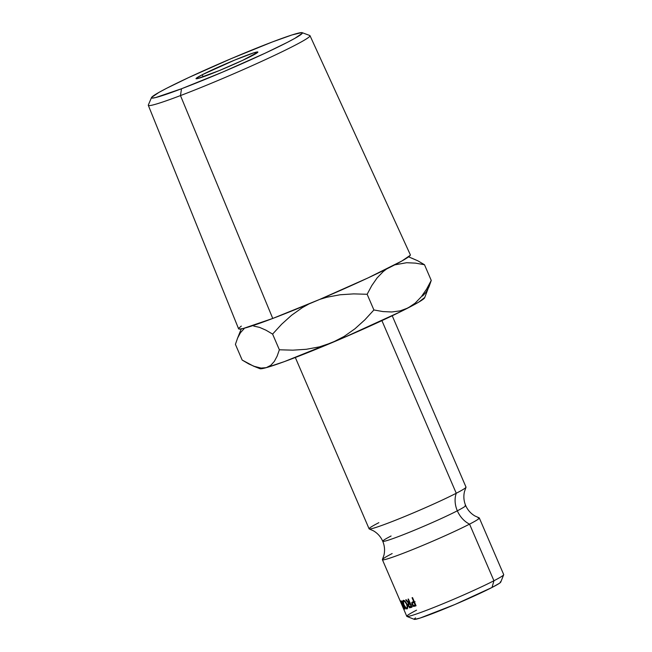 <?xml version="1.0" encoding="UTF-8"?>
<svg xmlns="http://www.w3.org/2000/svg" width="652" height="652" viewBox="0 0 652 652"><rect width="100%" height="100%" fill="white"/><g stroke="black" fill="none" stroke-linecap="round" stroke-linejoin="round"><path stroke-width="0.98" d="M478.112 517.867A52.755 2.885 156.7 0 1 469.554 524.135A22.445 17.571 62.7 0 1 457.329 510.809A45.151 2.469 -23.3 0 0 465.129 505.406A45.151 2.469 156.7 0 1 457.329 510.809A22.445 17.571 -117.3 0 0 469.554 524.135A52.755 2.885 156.7 0 1 417.875 547.444A52.755 2.885 156.7 0 1 382.651 559.856M391.086 536.001A45.151 2.469 -23.3 0 0 383.286 541.404A45.151 2.469 -23.3 0 0 414.322 530.263A45.151 2.469 -23.3 0 0 457.329 510.809A45.151 2.469 156.7 0 1 414.322 530.263A45.151 2.469 156.7 0 1 383.286 541.404M151.508 97.555L148.338 105.005A88.02 4.817 -23.3 0 0 180.474 95.583L181.5 88.762A82.152 4.499 156.7 0 1 151.508 97.555A82.152 4.499 156.7 0 1 194.426 74.89A82.152 4.499 156.7 0 1 272.381 41.948L291.982 34.955L301.68 32.6L302.292 33.301L294.908 38.313L287.206 42.437L265.225 53.146L222.642 72.087L181.5 88.762L155.681 97.547L152.201 98.11L151.59 97.409L158.974 92.397L166.676 88.264L188.656 77.564L231.24 58.623L272.381 41.948A82.152 4.499 156.7 0 1 302.169 32.673A82.152 4.499 156.7 0 1 263.31 54.034A82.152 4.499 156.7 0 1 181.5 88.762L180.474 95.583A88.02 4.817 156.7 0 1 148.306 105.314L238.583 328.787A93.505 5.118 -23.3 0 0 272.748 318.453L180.474 95.583L272.748 318.453L319.57 299.472L368.046 277.907L401.828 261.028L410.23 255.315M203.09 76.724A88.02 4.817 -23.3 0 0 201.721 77.335A88.02 4.817 156.7 0 1 203.09 76.724M382.406 559.709L400.141 600.883A52.755 2.885 -23.3 0 0 400.149 600.908L403.669 609.074A52.755 2.885 156.7 0 1 403.661 609.058L406.791 616.327A52.755 2.885 -23.3 0 0 440.393 604.82A52.755 2.885 -23.3 0 0 493.939 580.745L492.032 587.46A47.14 2.584 -23.3 0 0 500.744 582.114L503.678 574.771A52.755 2.885 156.7 0 1 493.939 580.745A52.755 2.885 -23.3 0 0 503.694 574.591L479.31 517.981A52.755 2.885 156.7 0 1 469.554 524.135L493.939 580.745L469.554 524.135A52.755 2.885 156.7 0 1 416.017 548.21A52.755 2.885 156.7 0 1 382.406 559.709A52.755 2.885 156.7 0 1 392.162 553.556M251.639 55.966A33.676 1.842 156.7 0 1 217.466 71.329A33.676 1.842 156.7 0 1 196.016 78.672A33.676 1.842 156.7 0 1 202.242 74.744L203.147 76.846L202.242 74.744L196.056 78.493L197.735 78.55L219.186 70.628L242.634 60.351L257.825 52.217L253.604 52.894L234.696 60.082L202.242 74.744A33.676 1.842 156.7 0 1 236.415 59.381A33.676 1.842 156.7 0 1 257.866 52.038A33.676 1.842 156.7 0 1 251.639 55.966M378.861 522.676A52.755 2.885 -23.3 0 0 370.312 528.943A52.755 2.885 -23.3 0 0 407.41 515.39A52.755 2.885 -23.3 0 0 456.253 493.254A22.445 17.571 -117.3 0 0 457.329 510.809A22.445 17.571 62.7 0 1 456.253 493.254A52.755 2.885 -23.3 0 0 466.009 487.101L392.219 315.764M381.909 320.629L456.253 493.254L381.909 320.629M259.708 368.421L262.699 368.527L266.252 367.663L284.362 361.615L342.895 338.029L401.021 311.485L418.674 302.169L424.688 297.532M295.323 357.5L369.105 528.829A52.755 2.885 -23.3 0 0 402.716 517.329A52.755 2.885 -23.3 0 0 456.253 493.254A52.755 2.885 -23.3 0 0 465.764 486.954M412.537 597.591L416.057 605.757A52.755 2.885 156.7 0 1 415.006 606.132L413.262 606.278L411.95 604.673L411.779 602.603L413.295 601.666A52.755 2.885 -23.3 0 0 413.678 601.535L412.056 597.762A52.755 2.885 -23.3 0 0 412.537 597.591A52.755 2.885 -23.3 0 1 412.056 597.762L413.678 601.535L414.142 601.307L413.678 601.535A52.755 2.885 -23.3 0 1 413.295 601.666L412.04 602.261L411.95 604.673L413.784 606.417L416.009 605.651L415.006 606.132A52.755 2.885 -23.3 0 0 416.057 605.757L412.537 597.591M407.524 608.422L406.335 608.772L404.183 605.806L402.846 601.837L403.319 600.337L405.039 601.234L406.498 603.279L407.459 605.789L407.524 608.422M408.828 603.19L409.26 602.986L408.828 603.19C407.891 603.369 407.728 604.257 408.348 605.855L410.035 607.68L412.268 606.637L410.035 607.68L411.037 607.485A52.755 2.885 -23.3 0 0 411.925 607.191L408.413 599.017L411.925 607.191A52.755 2.885 156.7 0 1 411.037 607.485L410.035 607.68L408.706 606.556L408.013 603.956L408.828 603.19L405.715 599.881A52.755 2.885 -23.3 0 0 406.147 599.75L409.301 603.027A52.755 2.885 -23.3 0 0 409.627 602.921L408.005 599.155A52.755 2.885 -23.3 0 0 408.413 599.017A52.755 2.885 -23.3 0 1 408.005 599.155L409.627 602.921L410.01 602.741L409.627 602.921A52.755 2.885 -23.3 0 1 409.301 603.027L406.147 599.75A52.755 2.885 -23.3 0 1 405.715 599.881L408.6 603.271M400.491 601.706A52.755 2.885 156.7 0 1 400.491 601.698L401.844 604.844L400.491 601.706A52.755 2.885 -23.3 0 0 400.491 601.706M402.211 605.684A52.755 2.885 156.7 0 1 402.202 605.675L403.295 608.202L402.211 605.684A52.755 2.885 -23.3 0 0 402.211 605.684M403.661 609.058A52.755 2.885 156.7 0 1 403.653 609.033A52.755 2.885 -23.3 0 0 403.669 609.074L400.149 600.908A52.755 2.885 -23.3 0 1 400.222 600.582M402.895 606.906L400.744 601.054A52.755 2.885 -23.3 0 0 400.768 601.054L403.873 606.89L401.518 600.965A52.755 2.885 -23.3 0 0 401.697 600.932L404.957 609.147A52.755 2.885 156.7 0 1 404.933 609.155L401.387 602.521L403.849 609.188L400.238 600.981A52.755 2.885 -23.3 0 0 400.287 601.005L402.895 606.906L400.287 601.005A52.755 2.885 -23.3 0 1 400.238 600.981L403.841 609.188A52.755 2.885 156.7 0 1 403.841 609.188L403.841 609.188A52.755 2.885 -23.3 0 0 403.849 609.188L401.502 602.464L404.933 609.155A52.755 2.885 -23.3 0 0 404.957 609.147L401.697 600.932A52.755 2.885 -23.3 0 1 401.518 600.965L403.873 606.89L400.768 601.054A52.755 2.885 -23.3 0 1 400.744 601.054L402.895 606.906M415.528 617.892L414.216 619.001L414.566 619.4L420.132 618.047L454.99 604.469L492.032 587.46L499.383 583.32L500.695 582.212L500.345 581.812M394.688 264.883L406.636 262.715L415.454 263.123L424.493 264.728L431.249 280.425L426.644 289.048L421.282 296.79L415.128 303.172L408.062 307.931A89.797 4.914 -23.3 0 0 424.648 297.76L431.249 280.425L426.644 289.048L421.282 296.79L415.128 303.172L408.062 307.931L400.165 310.865L391.762 311.982L382.944 311.575L373.906 309.969L364.851 319.839L354.998 328.747L344.134 336.44L332.121 342.618A89.797 4.914 -23.3 0 0 408.062 307.931L400.165 310.865L391.762 311.982L382.944 311.575L373.906 309.969L367.141 294.272L371.754 285.649L377.117 277.907L383.27 271.525L386.571 269.007L383.27 271.525L377.117 277.907L371.754 285.649L367.141 294.272L373.906 309.969L364.851 319.839L354.998 328.747L344.134 336.44L332.121 342.618L319.496 346.856L306.318 349.293L292.862 350.165L279.366 349.782L277.141 356.131L274.321 361.42L270.735 365.364L266.252 367.663A89.797 4.914 -23.3 0 0 332.121 342.618L319.496 346.856L306.318 349.293L292.862 350.165L279.366 349.782L272.601 334.093L281.656 324.223L291.509 315.315L302.373 307.614L309.032 303.913L302.373 307.614L291.509 315.315L281.656 324.223L272.601 334.093L279.366 349.782L277.141 356.131L274.321 361.42L270.735 365.364L266.252 367.663L261.044 368.078L253.555 366.155L242.169 360.059L235.413 344.362L237.63 338.013L240.458 332.724L244.044 328.779M253.555 366.155L259.961 368.69A89.797 4.914 -23.3 0 0 266.252 367.663L261.044 368.078L255.177 366.75L248.82 363.963L242.169 360.059L235.413 344.362L237.63 338.013L240.458 332.724M265.951 330.181L272.601 334.093L265.951 330.181L259.594 327.394L265.951 330.181M253.726 326.073L259.594 327.394L253.726 326.073M353.645 293.889L367.141 294.272L353.645 293.889L340.189 294.761L353.645 293.889M327.011 297.206L340.189 294.761L327.011 297.206L319.855 299.349L327.011 297.206M394.68 264.883L406.636 262.715L415.454 263.123L424.493 264.728L417.859 260.824L408.584 256.839M422.561 296.057L426.163 292.12L429.024 286.79L431.249 280.425L424.493 264.728L417.859 260.824L411.567 258.062M241.305 326.098L238.697 328.298L239.39 329.089L243.359 328.453L272.748 318.453A93.505 5.118 -23.3 0 0 363.734 279.912A93.505 5.118 -23.3 0 0 410.344 254.818L310.002 35.681A88.02 4.817 156.7 0 1 266.122 59.299A88.02 4.817 156.7 0 1 180.474 95.583A88.02 4.817 -23.3 0 0 268.127 58.37A88.02 4.817 -23.3 0 0 309.757 35.485L302.169 32.673M411.037 607.485L411.885 607.085L411.037 607.485M410.271 602.904L410.263 603.622M408.559 604.437L410.328 603.475L409.187 604.013L410.377 603.581L409.986 603.76L411.159 606.482L411.551 606.303L411.159 606.482L409.986 603.76L408.486 605.023L409.081 606.393L410.344 606.751A52.755 2.885 -23.3 0 0 411.159 606.482A52.755 2.885 -23.3 0 1 410.344 606.751L408.69 605.749M407.044 608.919L407.044 608.919C407.924 608.381 407.875 606.776 406.889 604.102C405.609 601.511 404.419 600.256 403.319 600.337C402.512 600.777 402.667 602.318 403.792 604.958L403.792 604.958C404.965 607.64 406.041 608.96 407.044 608.919L407.117 608.886M409.44 607.827L409.888 607.338M406.571 604.2L406.571 604.2C407.378 606.401 407.41 607.697 406.669 608.088C405.862 608.112 404.973 607.053 404.004 604.917C403.099 602.741 402.993 601.494 403.686 601.168C404.574 601.095 405.528 602.106 406.571 604.2L405.071 601.886L403.686 601.168L404.542 600.785L403.319 601.535L404.004 604.917L406.082 607.949L407.06 607.688L407.198 606.808L406.571 604.2M404.542 600.777L403.686 601.168M414.827 604.917L415.919 605.439L413.784 606.417L415.813 605.439L415.088 605.137M412.366 604.477L411.95 604.673L412.366 604.477M413.694 602.375L413.979 601.388M413.213 601.698L412.04 602.261L413.213 601.698M414.069 601.291L413.759 602.847M412.325 603.19L415.096 601.723L413.107 602.676L414.501 602.146L414.036 602.375L415.21 605.097L415.674 604.869L415.21 605.097L414.036 602.375L412.317 603.206L412.781 605.154L414.24 605.439A52.755 2.885 -23.3 0 0 415.21 605.097A52.755 2.885 -23.3 0 1 414.24 605.439L412.382 604.518M406.921 616.442L414.281 619.351A47.14 2.584 -23.3 0 0 445.324 608.503A47.14 2.584 -23.3 0 0 492.032 587.46L493.939 580.745A52.755 2.885 156.7 0 1 441.665 604.298A52.755 2.885 156.7 0 1 406.921 616.442A52.755 2.885 156.7 0 1 416.546 610.174M479.147 517.851L474.941 515.976C470.752 513.507 467.663 510.035 465.683 505.544C463.784 501.021 463.376 496.384 464.46 491.649L465.984 487.305M382.431 559.506L383.955 555.162C385.039 550.427 384.639 545.789 382.74 541.266C380.752 536.775 377.663 533.303 373.474 530.834L369.276 528.959M241.264 328.901L237.255 338.942M408.951 604.102L410.32 603.459M412.797 602.807L414.819 601.829"/></g></svg>
